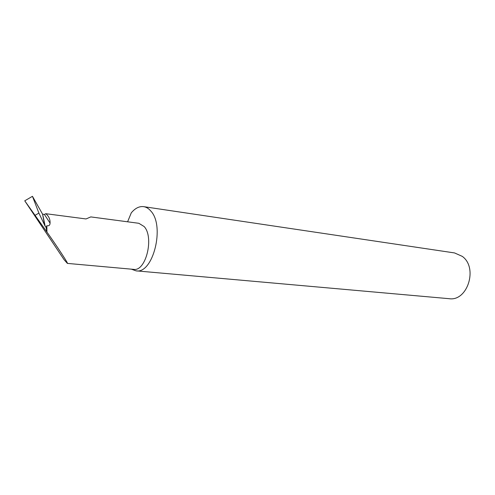 <?xml version="1.0" encoding="UTF-8"?>
<svg xmlns="http://www.w3.org/2000/svg" width="495" height="495" viewBox="0 0 495 495"><rect width="100%" height="100%" fill="white"/><g stroke="black" fill="none" stroke-linecap="round" stroke-linejoin="round"><path stroke-width="0.74" d="M90.795 216.909L86.019 218.951L45.763 213.698C48.813 216.173 50.243 219.31 50.057 223.109L44.408 214.453L42.564 214.149L32.453 196.311L24.75 200.815L46.963 232.099C56.053 244.876 69.164 264.751 67.37 263.396L133.638 269.367C145.802 271.798 154.372 237.439 144.15 226.543L138.847 223.294L90.795 216.909M131.348 269.162L136.007 270.839L449.114 298.689C467.515 301.653 478.269 267.739 462.281 256.373L454.558 252.939L143.643 206.65C139.293 206.124 135.172 208.197 131.28 212.85L127.599 221.803M136.007 270.839C153.085 274.341 165.262 225.8 150.715 210.919C148.605 208.475 146.248 207.046 143.643 206.65M24.75 200.815L64.127 259.739L67.37 263.396M42.663 214.292L45.2 226.308L46.122 227.483L46.846 231.914M45.2 226.308L38.895 213.085L32.453 196.311M46.097 227.391L46.808 225.745L46.963 232.099M46.808 225.745C48.925 226.091 50.007 225.213 50.057 223.109M44.408 214.453L45.763 213.698M35.232 215.251L38.895 213.085M44.736 225.485L42.564 214.149M46.963 228.189L46.122 227.483"/></g></svg>
